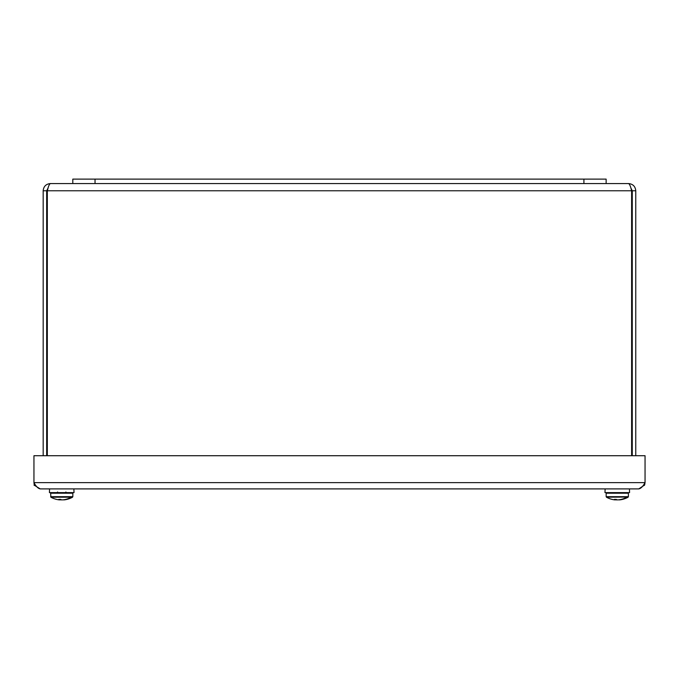 <?xml version="1.0" encoding="UTF-8"?>
<svg xmlns="http://www.w3.org/2000/svg" width="679" height="679" viewBox="0 0 679 679"><rect width="100%" height="100%" fill="white"/><g stroke="black" fill="none" stroke-linecap="round" stroke-linejoin="round"><path stroke-width="1.02" d="M606.135 183.559L606.135 179.12L72.806 179.12L72.806 183.559L628.559 183.559C629.577 183.992 630.596 186.394 631.614 190.765L631.614 455.719M635.765 455.719L635.765 190.765C635.332 186.394 632.93 183.992 628.559 183.559M630.791 187.803L632.268 190.765L632.268 455.719M47.326 455.719L47.326 190.765C48.345 186.394 49.363 183.992 50.382 183.559C46.011 183.992 43.609 186.394 43.176 190.765L43.176 455.719M631.614 190.765L47.326 190.765L48.15 187.811L46.673 190.765L46.673 455.719M50.382 183.559L72.806 183.559M632.268 190.765L635.765 190.765M46.673 190.765L43.176 190.765M34.154 482.956L34.154 485.409L35.783 485.409M644.405 485.409L644.846 484.22M34.595 485.409L40.222 488.905C38.134 488.524 36.038 486.436 33.95 482.633L33.95 455.719L645.05 455.719L645.05 482.633C642.962 486.436 640.866 488.524 638.778 488.905L644.566 485.044L645.05 482.633L33.95 482.633L34.154 484.22M638.778 488.905L40.222 488.905M59.506 499.88A21.855 19.47 124.7 0 1 57.418 499.591A21.855 19.47 124.7 0 0 59.506 499.88A22.22 8.386 95.4 0 0 59.854 499.863L59.905 499.396M63.588 499.778L63.597 499.863A22.22 8.386 -95.4 0 0 63.945 499.88A21.855 19.47 -124.7 0 0 66.033 499.591L66.033 499.591A21.855 19.47 -124.7 0 0 72.042 497.206L72.84 496.689L50.619 496.689L50.925 497.206L72.042 497.206M59.862 499.778A21.855 19.47 -124.7 0 0 60.855 499.88A22.22 20.48 103 0 0 61.713 499.863A22.203 8.547 95.4 0 0 61.73 499.854A22.203 8.547 -95.4 0 1 60.626 499.379A22.212 19.793 124.7 0 1 58.818 499.379A22.203 8.547 95.4 0 0 59.854 499.863M60.754 499.447L60.855 499.88M71.253 497.206A21.855 19.47 124.7 0 1 62.604 499.88A22.22 20.48 -103 0 1 61.747 499.863M71.439 497.053L72.203 497.053M73.892 488.905L74.019 492.606L49.431 492.606L49.559 488.905M606.754 492.606L606.16 493.2L628.381 493.2L628.381 496.689L606.16 496.689L607.747 497.206M619.138 499.778L619.146 499.863A22.22 8.386 -95.4 0 0 619.494 499.88A21.855 19.47 -124.7 0 0 621.582 499.591L621.582 499.591A22.22 22.22 0 0 0 628.075 497.206L628.381 496.689L627.744 497.053M615.055 499.88A21.855 19.47 124.7 0 1 612.967 499.591A21.855 19.47 124.7 0 0 615.055 499.88A22.22 8.386 95.4 0 0 615.403 499.863L615.446 499.396M612.967 499.591A22.22 22.22 0 0 1 606.466 497.206L626.989 497.053M615.412 499.778A21.855 19.47 -124.7 0 0 616.396 499.88A22.22 20.48 103 0 0 617.253 499.863A22.203 8.547 95.4 0 0 617.27 499.854L617.253 499.854M616.294 499.447L616.396 499.88M621.582 499.591A21.855 19.47 -124.7 0 0 627.591 497.206M626.793 497.206A21.855 19.47 124.7 0 1 618.145 499.88A22.22 20.48 -103 0 1 617.287 499.863A22.203 8.547 -95.4 0 1 616.167 499.379A22.212 19.793 124.7 0 1 614.359 499.379A22.203 8.547 95.4 0 0 615.403 499.863M629.441 488.905L629.569 492.606L604.981 492.606L605.108 488.905M95.035 179.12L95.035 183.559M583.915 179.12L583.915 183.559M643.429 485.103L644.566 485.044M51.205 492.606L50.619 493.2L72.84 493.2L72.246 492.606L72.84 493.2L72.84 496.689M57.605 492.012L57.011 492.606L57.605 492.012M65.846 492.012L66.44 492.606L65.846 492.012M50.619 493.2L50.925 497.206A22.22 22.22 0 0 0 57.418 499.591M66.033 499.591A22.22 22.22 0 0 0 72.534 497.206M628.381 493.2L627.795 492.606M606.16 493.2L606.16 496.689"/></g></svg>
